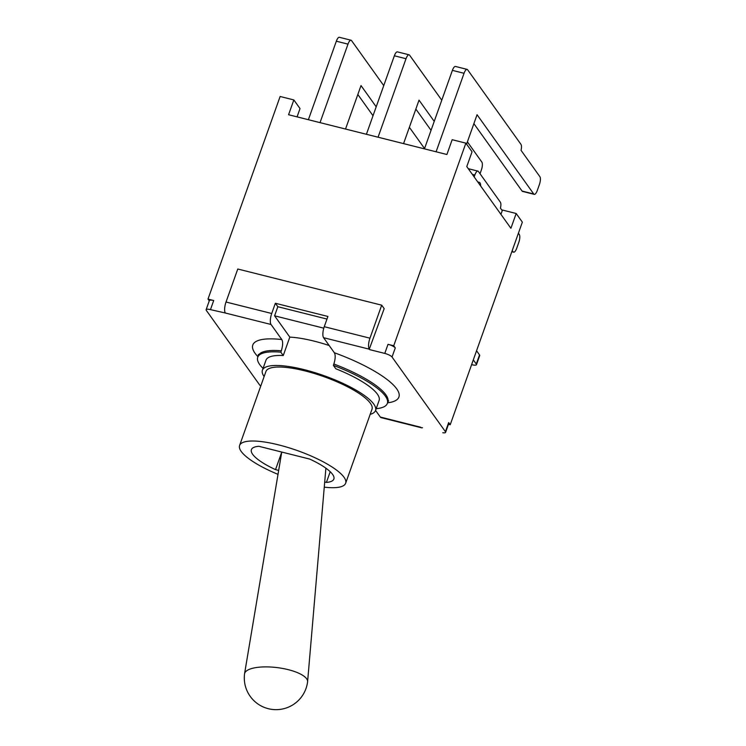 <?xml version="1.0" encoding="UTF-8"?>
<svg xmlns="http://www.w3.org/2000/svg" width="746" height="746" viewBox="0 0 746 746"><rect width="100%" height="100%" fill="white"/><g stroke="black" fill="none" stroke-linecap="round" stroke-linejoin="round"><path stroke-width="1.12" d="M512.241 250.544L513.136 251.794L511.905 251.486M518.395 233.237L519.291 234.496A6.257 2.107 -75.9 0 1 518.815 242.347L516.708 248.259A6.257 2.107 -75.9 0 1 513.64 252.167A6.257 2.107 -75.9 0 1 513.136 251.794M474.167 176.914L474.848 175.012A6.257 2.107 -75.9 0 1 477.916 171.104A6.257 2.107 -75.9 0 1 478.419 171.477L500.37 202.185A6.257 2.107 -75.9 0 1 500.445 208.134L502.254 210.652M320.034 122.633L347.99 44.135A6.257 2.107 -75.9 0 1 351.058 40.228A6.257 2.107 -75.9 0 1 351.562 40.601L383.742 85.613M308.387 119.705L336.334 41.207L347.99 44.135M351.058 40.228L339.402 37.3A6.257 2.107 104.1 0 0 336.334 41.207M357.828 94.49L373.019 115.742M345.529 129.039L361.008 85.566L376.198 106.818M409.368 127.296L423.831 147.521A6.257 2.107 -75.9 0 1 424.269 148.818M378.063 137.208L406.02 58.71A6.257 2.107 -75.9 0 1 409.088 54.803A6.257 2.107 -75.9 0 1 409.591 55.176L441.772 100.197M366.417 134.28L394.364 55.782L406.02 58.71M409.088 54.803L397.431 51.875A6.257 2.107 104.1 0 0 394.364 55.782M415.858 109.075L431.048 130.317M403.558 143.614L419.028 100.151L434.228 121.393M480.023 173.725L481.375 169.948A6.257 2.107 -75.9 0 0 481.851 162.096L467.397 141.871M436.093 151.792L464.049 73.285A6.257 2.107 -75.9 0 1 467.117 69.387A6.257 2.107 -75.9 0 1 467.621 69.76L520.96 144.36A6.257 2.107 -75.9 0 1 521.034 150.319L539.88 176.671A6.257 2.107 -75.9 0 1 539.405 184.523L537.297 190.444A6.257 2.107 -75.9 0 1 534.229 194.352A6.257 2.107 -75.9 0 1 533.726 193.969L522.069 191.051A6.257 2.107 104.1 0 0 522.573 191.424L534.229 194.352M424.446 148.864L452.393 70.357L464.049 73.285M467.117 69.387L455.461 66.459A6.257 2.107 104.1 0 0 452.393 70.357M473.887 123.649L522.069 191.051M466.586 144.146L477.058 114.725L533.726 193.969M500.93 214.354L502.468 210.055L516.176 213.496L510.907 228.295L466.782 166.591L472.05 151.792L465.877 143.148L393.729 345.752L395.277 347.906A6.257 1.623 19.6 0 0 388.023 344.316L393.729 345.752M465.877 143.148L452.169 139.707L446.901 154.506L288.571 114.725L293.84 99.936L300.023 108.571L297.076 116.861M263.058 368.403A68.8 17.801 19.6 0 1 257.724 357.278A68.8 17.801 19.6 0 1 280.832 352.168L283.247 355.544A60.044 15.535 -160.4 0 0 265.977 360.215L262.405 370.23A60.044 15.535 19.6 0 1 324.184 375.732A60.044 15.535 19.6 0 1 375.527 410.514A60.044 15.535 19.6 0 1 370.184 414.347M258.377 354.434L258.209 355.907A68.8 17.801 19.6 0 1 281.317 350.797C282.893 345.575 283.06 341.817 281.801 339.542L271.04 324.491A8.756 2.947 -75.9 0 1 271.712 313.497L275.358 303.258L277.829 306.718L274.593 315.819L289.812 337.108L283.247 355.544M281.317 350.797L280.832 352.168M380.311 417.033A10.258 3.45 104.1 0 0 381.131 417.648L421.574 427.803A10.258 3.45 -75.9 0 1 420.809 427.272L380.311 417.033L375.564 410.403M422.488 427.691A10.258 3.45 -75.9 0 1 421.574 427.803M473.309 359.87L476.284 364.029A6.257 1.623 19.6 0 1 476.461 364.691A6.257 1.623 19.6 0 1 472.115 364.747L471.612 364.626M476.461 364.691L479.706 355.581A6.257 1.623 -160.4 0 0 479.529 354.919L476.554 350.76M271.712 313.497L226.019 302.018A8.756 2.947 104.1 0 0 225.348 313.012L271.04 324.491M275.358 303.258L327.904 316.453L324.258 326.701A8.756 2.947 104.1 0 0 323.587 337.696L334.348 352.746C335.607 355.021 335.439 358.77 333.863 364.001L333.369 365.363A68.8 17.801 19.6 0 1 387.342 403.427A68.8 17.801 19.6 0 1 376.18 408.687M226.019 302.018L237.778 269.017L381.7 305.17L369.951 338.18L324.258 326.701M381.7 305.17L384.181 308.63L369.279 349.175A8.756 2.947 -75.9 0 1 369.951 338.18M369.587 349.604L384.777 353.418A6.257 1.623 19.6 0 1 392.032 357.017L445.418 431.682A6.257 1.623 19.6 0 1 445.604 432.344A6.257 1.623 19.6 0 1 442.788 432.727M375.527 410.514L379.099 400.49A60.044 15.535 -160.4 0 0 335.793 368.748L333.369 365.363M326.981 319.064L277.829 306.718M260.774 386.008A6.257 1.623 19.6 0 1 259.683 385.02L206.297 310.355A6.257 1.623 19.6 0 1 206.12 309.693A6.257 1.623 19.6 0 1 210.465 309.627L225.348 313.012M206.12 309.693L209.356 300.591A6.257 1.623 19.6 0 1 213.701 300.526L207.994 299.09L280.132 96.486L293.84 99.936M516.176 213.496L522.349 222.14L450.211 424.744L448.663 422.581A6.257 1.623 19.6 0 1 448.84 423.243L445.604 432.344M450.211 424.744L448.467 424.306M209.262 300.862L207.994 299.09M289.812 337.108A60.044 15.535 19.6 0 1 329.173 345.51M274.593 315.819L323.783 328.175M330.217 471.714L326.403 482.41L324.706 481.981M278.678 470.418L275.526 469.626A43.781 11.33 19.6 0 1 251.383 449.67A43.781 11.33 19.6 0 1 258.843 446.295L309.721 459.079A43.781 11.33 19.6 0 1 333.863 479.035A43.781 11.33 19.6 0 1 326.403 482.41M281.736 452.188L275.526 469.626M278.016 474.353A56.286 14.566 19.6 0 1 241.219 451.442A56.286 14.566 19.6 0 1 239.597 445.474A56.286 14.566 19.6 0 1 297.514 450.631A56.286 14.566 19.6 0 1 345.65 483.231A56.286 14.566 19.6 0 1 324.268 487.166M239.597 445.474L265.94 371.489A56.286 14.566 19.6 0 1 323.857 376.646A56.286 14.566 19.6 0 1 371.993 409.256L345.65 483.231M264.131 376.581A60.044 15.535 19.6 0 1 262.405 370.23M306.615 678.757A31.77 10.341 7.2 0 1 307.594 681.751A31.77 10.341 7.2 0 1 307.576 681.881A31.77 31.77 0 0 1 250.218 696.372A31.77 31.77 0 0 1 244.539 673.908A31.77 10.341 7.2 0 1 244.557 673.778A31.77 10.341 7.2 0 1 272.952 667.176A31.77 10.341 7.2 0 1 306.615 678.757M478.242 182.621A8.131 2.742 -75.9 0 1 479.333 182.332A8.131 2.742 -75.9 0 1 480.666 186.006M472.358 174.387L474.848 175.012M479.529 354.919L476.284 364.029M323.587 337.696L369.279 349.175M387.556 402.821A77.547 20.067 -160.4 0 0 334.348 352.746M333.863 364.001A68.8 17.801 19.6 0 1 387.827 402.066L387.342 403.427M281.801 339.542A77.547 20.067 -160.4 0 0 257.939 356.672M210.465 309.627L213.701 300.526M388.023 344.316L384.777 353.418M392.032 357.017L395.277 347.906M448.663 422.581L445.418 431.682M477.916 171.104L468.283 168.689M511.821 251.71L513.64 252.167M388.638 400.816L387.827 402.066M258.209 355.907L257.724 357.278M281.755 452.048L244.557 673.778M325.89 468.18L307.594 681.751M479.333 182.332L477.757 181.931"/></g></svg>
